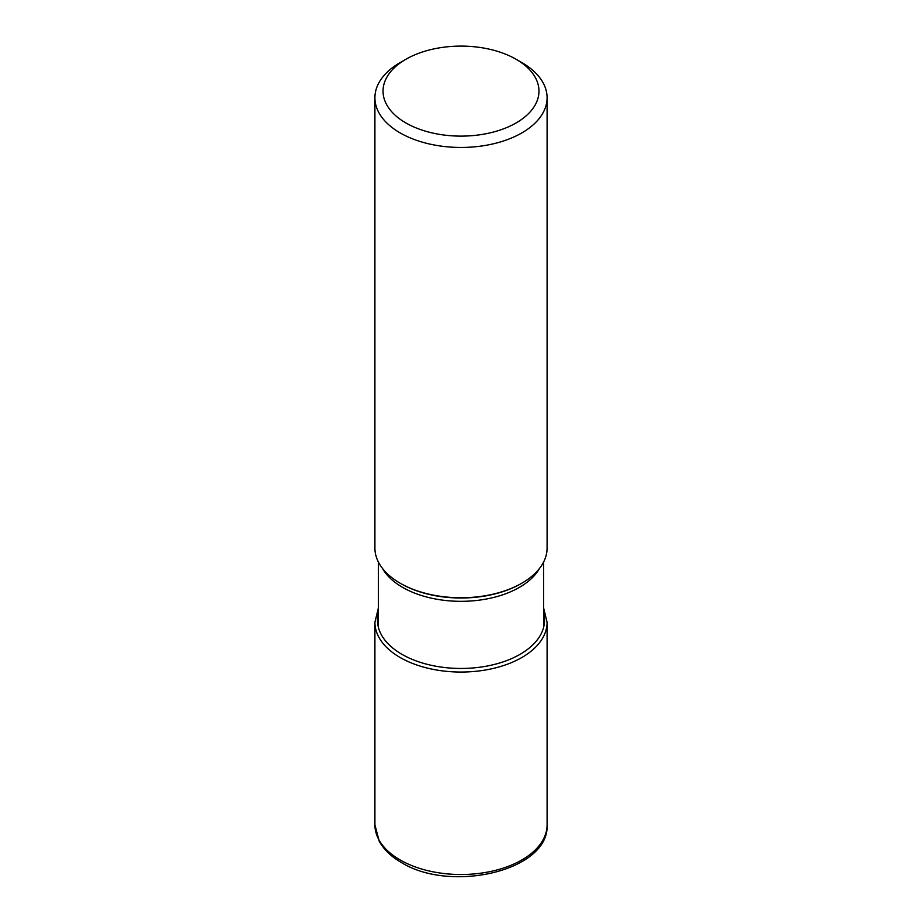 <?xml version="1.0" encoding="UTF-8"?>
<svg xmlns="http://www.w3.org/2000/svg" width="922" height="922" viewBox="0 0 922 922"><rect width="100%" height="100%" fill="white"/><g stroke="black" fill="none" stroke-linecap="round" stroke-linejoin="round"><path stroke-width="1.38" d="M547.092 97.755L547.092 548.037A86.092 49.707 180 0 1 521.875 583.188A86.092 49.707 180 0 1 400.125 583.188L400.897 583.638L400.125 583.188A86.092 49.707 180 0 1 374.908 548.037L374.908 97.755A86.092 49.707 0 0 0 400.125 132.895A86.092 49.707 0 0 0 521.875 132.895A86.092 49.707 0 0 0 547.092 97.755A86.092 49.707 0 0 0 521.875 62.604L516.124 59.285A77.955 45.005 0 0 0 405.876 59.285L405.876 59.285A77.955 45.005 0 0 0 405.876 122.937A77.955 45.005 0 0 0 516.124 122.937A77.955 45.005 0 0 0 516.124 59.285L521.875 62.604M405.876 59.285L400.125 62.604A86.092 49.707 0 0 0 374.908 97.755M400.125 859.949A86.092 49.707 180 0 1 400.056 859.903A86.092 49.707 180 0 1 374.908 824.798L379.219 841.244C383.806 849.542 391.159 856.607 401.243 862.427C450.432 893.372 549.639 871.013 547.092 824.798A86.092 49.707 180 0 1 493.95 870.725A86.092 49.707 180 0 1 400.125 859.949M378.389 607.944L374.908 622.338A86.092 49.707 0 0 0 400.125 657.49A86.092 49.707 0 0 0 493.95 668.266A86.092 49.707 0 0 0 547.092 622.338L547.092 824.798M378.389 613.153A83.522 48.221 0 0 0 401.946 654.332A83.522 48.221 0 0 0 498.56 663.31A83.522 48.221 0 0 0 543.611 613.153M382.411 568.344A82.611 47.69 0 0 0 402.58 587.36A82.611 47.69 0 0 0 402.649 587.395A82.611 47.69 0 0 0 539.589 568.344M521.875 583.188L521.103 583.638A84.997 49.073 180 0 1 400.966 583.672A84.997 49.073 180 0 1 400.897 583.638M374.908 622.338L374.908 824.798M547.092 622.338L543.611 607.944M543.611 627.329L543.611 562.04M378.389 627.329L378.389 562.04"/></g></svg>
